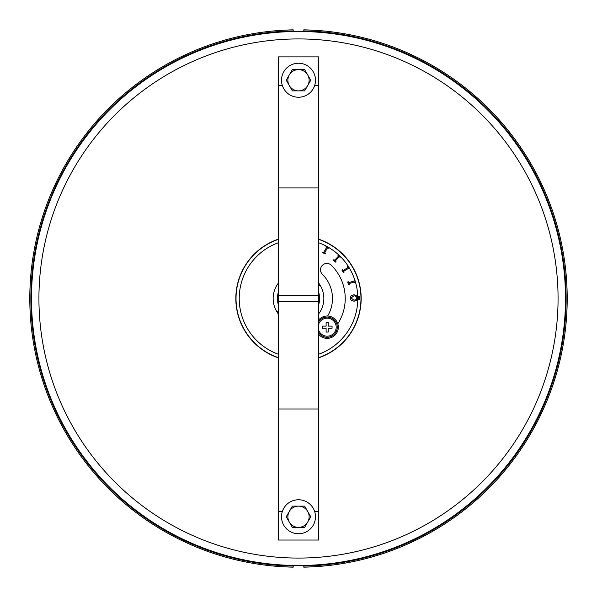 <?xml version="1.0" encoding="UTF-8"?>
<svg xmlns="http://www.w3.org/2000/svg" width="597" height="597" viewBox="0 0 597 597"><rect width="100%" height="100%" fill="white"/><g stroke="black" fill="none" stroke-linecap="round" stroke-linejoin="round"><path stroke-width="0.9" d="M293.187 565.769L293.187 566.09A267.643 267.643 0 0 1 30.857 298.5A267.643 267.643 0 0 1 293.187 30.91L293.187 29.85A268.702 268.702 0 0 0 29.798 298.5A268.702 268.702 0 0 0 293.187 567.15L293.187 565.449M303.813 565.769L303.813 567.15A268.702 268.702 0 0 0 567.202 298.5A268.702 268.702 0 0 0 303.813 29.85L303.813 30.91A267.643 267.643 0 0 1 566.143 298.5A267.643 267.643 0 0 1 303.813 566.09M309.119 565.292C315.97 564.963 315.97 564.963 309.119 565.292L310.686 565.225M314.432 565.031L313.567 565.075M287.881 31.708C281.03 32.037 281.03 32.037 287.881 31.708L286.314 31.775M282.568 31.969L283.433 31.925M565.501 298.5A267.001 267.001 0 0 1 164.996 529.733A267.001 267.001 0 0 1 164.996 67.267A267.001 267.001 0 0 1 565.501 298.5A267.001 267.001 0 0 1 164.996 529.733A267.001 267.001 0 0 1 164.996 67.267A267.001 267.001 0 0 1 565.501 298.5M358.618 299.44L358.61 298.448L359.573 298.44L359.581 299.433L358.618 299.44M358.603 297.41L358.596 296.418L359.551 296.41L359.566 297.403L358.603 297.41M325.096 253.964L322.619 252.576L322.992 251.927L323.798 252.382L326.656 247.292L325.843 246.837L326.208 246.188L328.686 247.576L328.32 248.225L327.507 247.77L324.649 252.859L325.462 253.315L325.096 253.964M335.454 262.098L333.41 260.128L333.924 259.591L334.596 260.232L338.641 256.031L337.969 255.382L338.484 254.844L340.529 256.814L340.014 257.352L339.342 256.703L335.298 260.911L335.969 261.553L335.454 262.098M343.432 272.575L341.947 270.15L342.581 269.762L343.066 270.553L348.036 267.508L347.551 266.71L348.185 266.322L349.67 268.74L349.036 269.128L348.551 268.337L343.581 271.389L344.066 272.18L343.432 272.575M348.506 284.717L347.678 282.008L348.394 281.784L348.67 282.68L354.245 280.978L353.976 280.083L354.693 279.866L355.521 282.582L354.805 282.799L354.528 281.903L348.954 283.612L349.223 284.5L348.506 284.717M356.245 299.59L354.036 300.209L351.043 298.015L353.999 295.761L356.215 296.343L356.991 297.963L356.245 299.59M356.864 300.321L354.043 301.224L351.215 300.373L350.2 298.015L351.17 295.642L353.984 294.746L356.819 295.597L357.834 297.948L356.864 300.321M357.767 297.269L357.737 298.843M327.611 316.029A33.984 33.984 0 0 0 322.417 274.351A6.373 6.373 0 0 1 322.373 265.337A6.373 6.373 0 0 1 331.38 265.299A46.73 46.73 0 0 1 337.798 323.783M278.321 357.827A62.663 62.663 0 0 1 278.321 239.173M318.679 239.173A62.663 62.663 0 0 1 318.679 357.827M278.321 408.982L278.321 540.039L318.679 540.039L318.679 301.642L278.321 301.642L278.321 408.982L318.679 408.982M278.321 301.642L278.321 56.879L318.679 56.879L318.679 301.642M289.299 74.938L292.366 69.625L298.5 69.625A10.619 10.619 0 0 0 289.299 85.558L286.239 80.244L289.299 74.938M304.634 69.625L307.701 74.938A10.619 10.619 0 0 0 298.5 69.625L304.634 69.625M310.761 80.244L307.701 85.558A10.619 10.619 0 0 0 307.701 74.938L310.761 80.244M298.5 90.863L292.366 90.863L289.299 85.558A10.619 10.619 0 0 0 307.701 85.558L304.634 90.863L298.5 90.863M281.508 80.244A16.992 16.992 0 0 1 307 65.528A16.992 16.992 0 0 1 307 94.96A16.992 16.992 0 0 1 281.508 80.244M307.701 522.062L304.634 527.375L298.5 527.375A10.619 10.619 0 0 0 307.701 511.442L310.761 516.756L307.701 522.062M292.366 527.375L289.299 522.062A10.619 10.619 0 0 0 298.5 527.375L292.366 527.375M286.239 516.756L289.299 511.442A10.619 10.619 0 0 0 289.299 522.062L286.239 516.756M298.5 506.137L304.634 506.137L307.701 511.442A10.619 10.619 0 0 0 289.299 511.442L292.366 506.137L298.5 506.137M315.492 516.756A16.992 16.992 0 0 1 290 531.472A16.992 16.992 0 0 1 290 502.04A16.992 16.992 0 0 1 315.492 516.756M318.679 334.402A11.149 11.149 0 0 0 338.327 327.178A11.149 11.149 0 0 0 318.679 319.955M318.679 324.126A9.03 9.03 0 0 1 336.201 327.178A9.03 9.03 0 0 1 318.679 330.223M332.059 327.178L332.059 328.238L328.238 328.238L328.238 332.059L326.111 332.059L326.111 328.238L322.29 328.238L322.29 326.111L326.111 326.111L326.111 322.29L328.238 322.29L328.238 326.111L332.059 326.111L332.059 327.178M328.238 328.238L328.238 332.059L326.111 332.059L326.111 328.238L322.29 328.238L322.29 326.111L326.111 326.111L326.111 322.29L328.238 322.29L328.238 326.111L332.059 326.111L332.059 328.238L328.238 328.238M558.068 298.5A259.568 259.568 0 0 1 168.712 523.293A259.568 259.568 0 0 1 168.712 73.707A259.568 259.568 0 0 1 558.068 298.5M357.79 298.582A59.29 59.29 0 0 1 318.679 354.245M278.321 354.245A59.29 59.29 0 0 1 278.321 242.755M318.679 242.755A59.29 59.29 0 0 1 357.775 297.313M318.679 313.835A25.343 25.343 0 0 0 320.007 285.09L318.679 282.851M278.321 283.165A25.343 25.343 0 0 0 276.993 311.91L278.321 314.149M318.679 292.343A21.096 21.096 0 0 1 318.679 304.657M320.007 285.09L318.679 285.911M278.321 311.089L276.993 311.91M278.321 304.657A21.096 21.096 0 0 1 278.321 292.343M278.321 239.375A62.476 62.476 0 0 0 278.321 357.625M318.679 357.625A62.476 62.476 0 0 0 318.679 239.375M282.388 511.36L278.321 511.36M318.679 511.36L314.612 511.36M318.679 85.558L314.641 85.558M318.679 187.936L278.321 187.936M282.359 85.558L278.321 85.558M318.679 295.276L278.321 295.276M318.679 321.731A10.089 10.089 0 0 1 337.268 327.178A10.089 10.089 0 0 1 318.679 332.619"/></g></svg>
